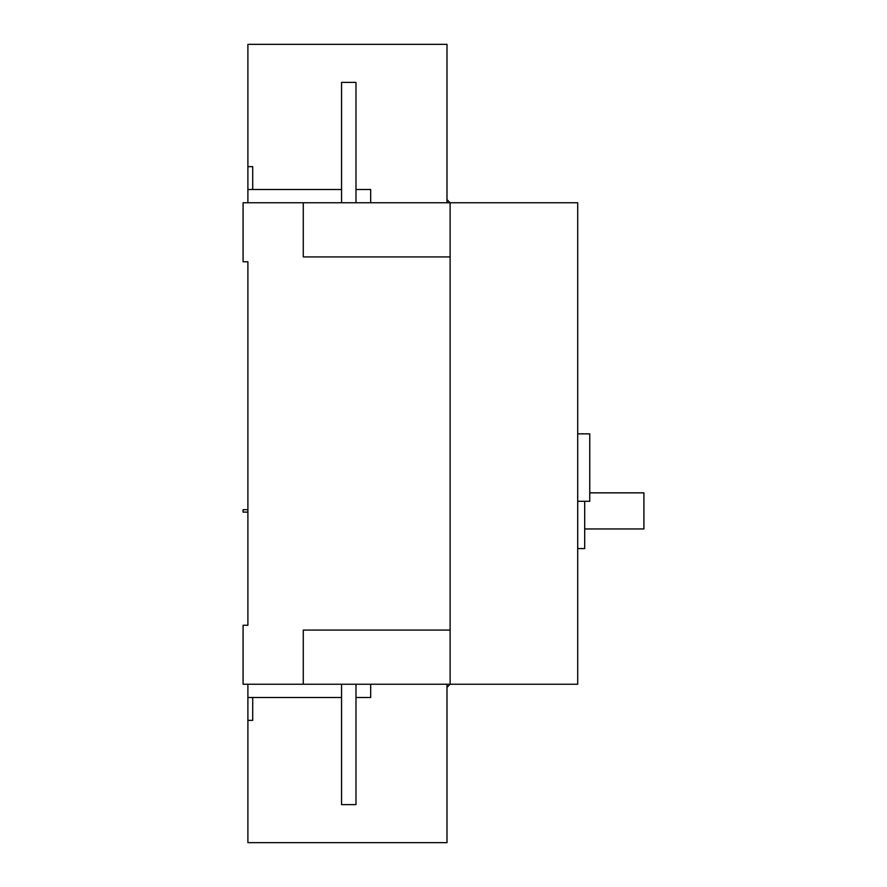 <?xml version="1.0" encoding="UTF-8"?>
<svg xmlns="http://www.w3.org/2000/svg" width="887" height="887" viewBox="0 0 887 887"><rect width="100%" height="100%" fill="white"/><g stroke="black" fill="none" stroke-linecap="round" stroke-linejoin="round"><path stroke-width="1.33" d="M446.993 202.757L446.993 44.35L247.894 44.35L247.894 189.519L341.55 189.519M252.717 189.519L252.717 166.645L247.894 166.645M252.717 697.481L252.717 720.355L247.894 720.355L247.894 842.65L446.993 842.65L446.993 684.243M247.894 684.243L247.894 720.355M247.894 509.703L243.082 509.703L243.082 512.109L247.894 512.109M577.714 433.865L589.755 433.865L589.755 501.277L577.714 501.277M577.714 548.587L584.699 548.587L584.699 501.277M247.894 625.257L247.894 261.743L243.082 261.743L243.082 202.757L577.714 202.757L577.714 684.243L243.082 684.243L243.082 625.257L247.894 625.257M247.894 202.757L247.894 189.519M355.986 189.519L370.677 189.519L370.677 202.757M303.265 684.243L303.265 630.08L450.119 630.08L450.119 256.92L303.265 256.92L303.265 202.757M247.894 697.481L341.55 697.481M355.986 697.481L370.677 697.481L370.677 684.243M446.993 687.37L450.119 684.243L450.119 630.08M446.993 199.63L450.119 202.757L450.119 256.92M577.714 209.232L577.714 208.656M577.714 207.569L577.714 227.892M355.986 684.243L355.986 804.609L341.55 804.609L341.55 684.243M355.986 202.757L355.986 82.391L341.55 82.391L341.55 202.757M589.755 492.85L643.918 492.85L643.918 528.962L584.699 528.962"/></g></svg>
